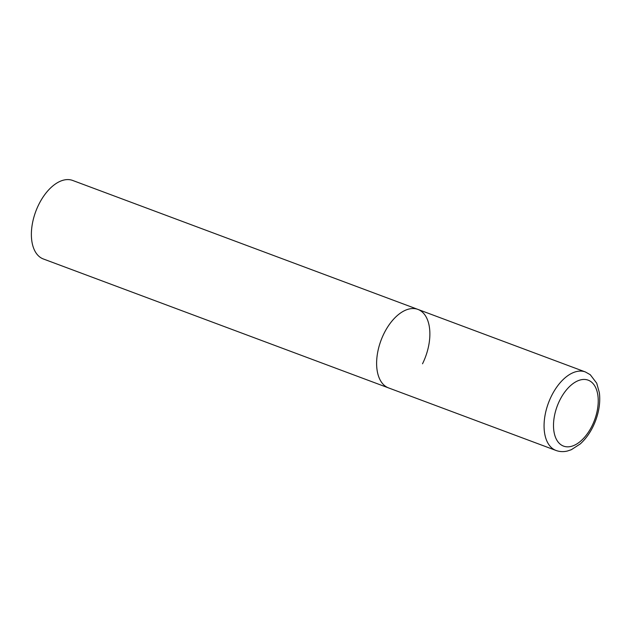 <?xml version="1.0" encoding="UTF-8"?>
<svg xmlns="http://www.w3.org/2000/svg" width="631" height="631" viewBox="0 0 631 631"><rect width="100%" height="100%" fill="white"/><g stroke="black" fill="none" stroke-linecap="round" stroke-linejoin="round"><path stroke-width="0.95" d="M384.878 385.833A41.906 23.718 110.5 0 0 388.586 387.923A41.906 23.718 -69.5 0 1 383.971 333.539A41.906 23.718 -69.5 0 1 417.911 309.403A41.906 23.718 110.5 0 0 382.418 336.907A41.906 23.718 110.5 0 0 384.878 385.833M585.355 371.943A41.906 23.718 110.5 0 0 549.861 399.447A41.906 23.718 110.5 0 0 552.322 448.373A41.906 23.718 110.5 0 0 556.021 450.463C559.665 451.788 563.451 451.97 567.395 451.023L571.307 449.722L580.236 443.948C586.83 437.993 591.957 430.208 595.609 420.593C599.19 410.899 600.444 401.616 599.363 392.75L596.745 383.238L590.261 374.711L585.355 371.943L417.911 309.403A41.906 23.718 -69.5 0 1 422.518 363.787M556.021 450.463L43.342 258.97A41.906 23.718 -69.5 0 1 38.736 204.586A41.906 23.718 -69.5 0 1 72.668 180.45L417.911 309.403M560.438 444.358A35.202 19.924 110.5 0 0 592.059 425.846A35.202 19.924 110.5 0 0 591.294 381.921A35.202 19.924 110.5 0 0 559.681 400.433A35.202 19.924 110.5 0 0 560.438 444.358"/></g></svg>
